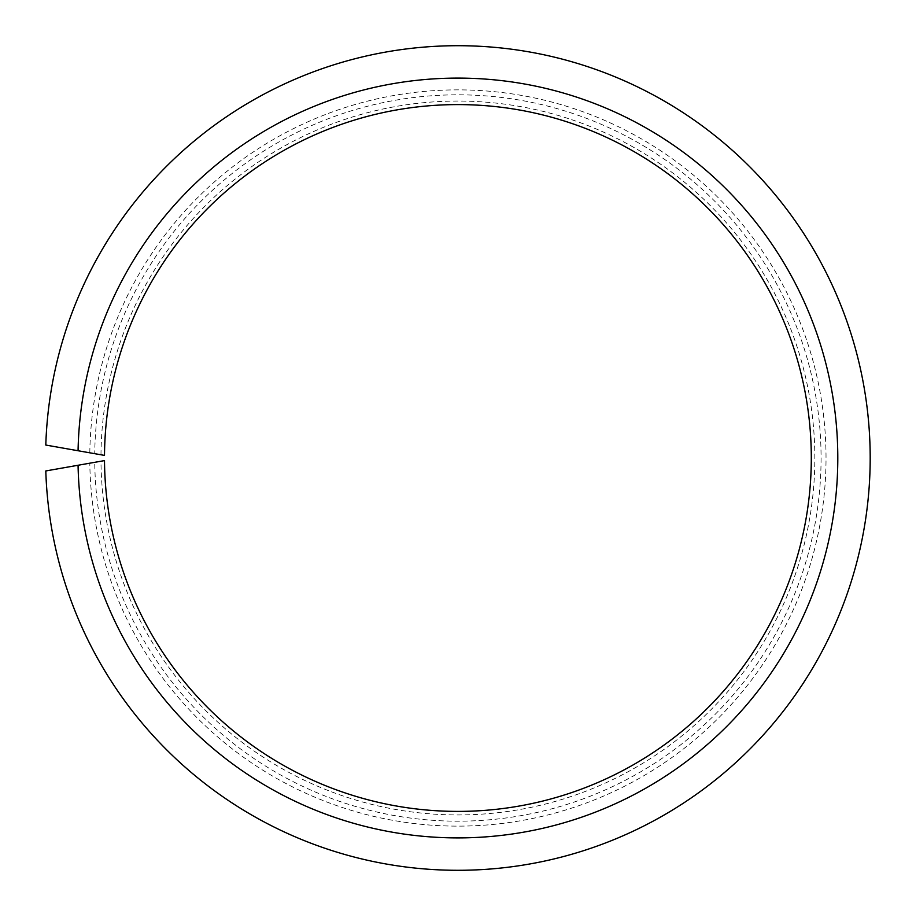 <?xml version="1.0" encoding="UTF-8"?>
<svg xmlns="http://www.w3.org/2000/svg" width="916" height="916" viewBox="0 0 916 916"><rect width="100%" height="100%" fill="white"/><g stroke="black" fill="none" stroke-linecap="round" stroke-linejoin="round"><path stroke-width="0.69" stroke-dasharray="4.58 3.44" d="M78.066 450.741A379.911 379.911 0 0 1 649.948 130.209A379.911 379.911 0 0 1 649.948 785.791A379.911 379.911 0 0 1 78.066 465.259L45.8 470.95A412.303 412.303 0 0 0 667.775 812.881A412.303 412.303 0 0 0 667.775 103.119A412.303 412.303 0 0 0 45.8 445.05L79.658 451.027M89.814 452.813A368.129 368.129 0 0 1 643.456 140.056A368.129 368.129 0 0 1 643.456 775.944A368.129 368.129 0 0 1 89.814 463.187A368.129 368.129 0 0 0 643.456 775.944A368.129 368.129 0 0 0 643.456 140.056A368.129 368.129 0 0 0 89.814 452.813L94.737 453.683A363.183 363.183 0 0 1 640.731 144.201A363.183 363.183 0 0 1 640.731 771.799A363.183 363.183 0 0 1 94.737 462.317L104.504 460.599A353.404 353.404 0 0 0 635.349 763.623A353.404 353.404 0 0 0 635.349 152.377A353.404 353.404 0 0 0 104.504 455.401L94.737 453.683M100.978 454.783A356.931 356.931 0 0 1 637.296 149.423A356.931 356.931 0 0 1 637.296 766.577A356.931 356.931 0 0 1 100.978 461.217M78.066 465.259L79.646 464.973M89.814 463.187L94.737 462.317"/><path stroke-width="1.37" d="M104.504 455.401L78.066 450.741A379.911 379.911 0 0 1 649.948 130.209A379.911 379.911 0 0 1 649.948 785.791A379.911 379.911 0 0 1 78.066 465.259L104.504 460.599A353.404 353.404 0 0 0 635.349 763.623A353.404 353.404 0 0 0 635.349 152.377A353.404 353.404 0 0 0 104.504 455.401M78.066 465.259L45.8 470.95A412.303 412.303 0 0 0 667.775 812.881A412.303 412.303 0 0 0 667.775 103.119A412.303 412.303 0 0 0 45.8 445.05L78.066 450.741M79.658 451.027L89.814 452.813M79.646 464.973L89.814 463.187"/></g></svg>
